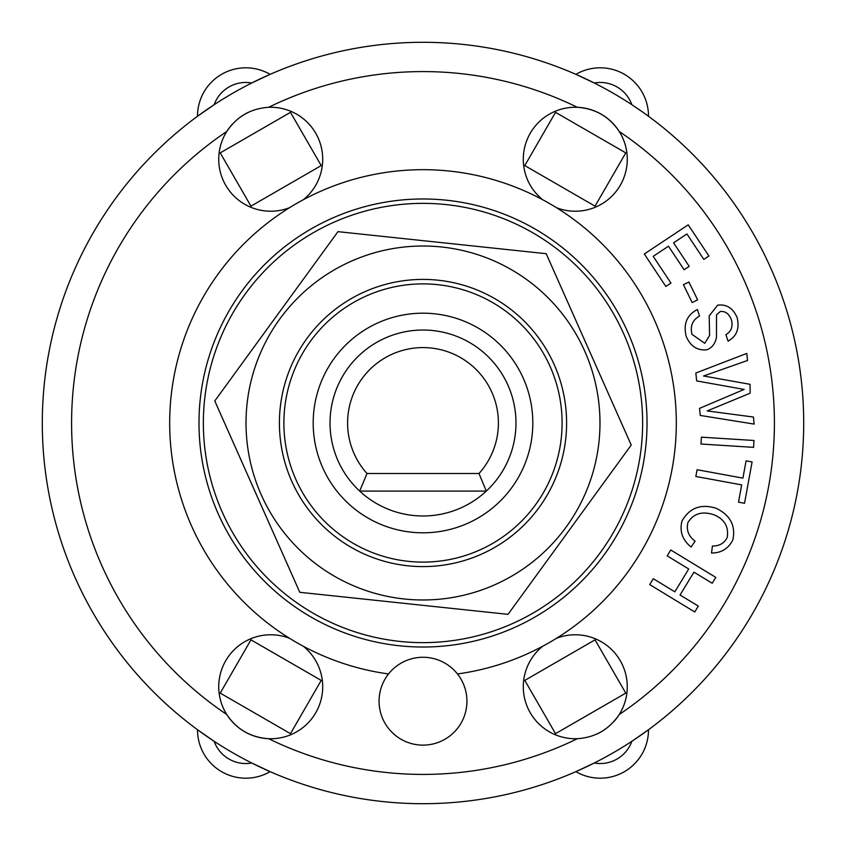 <?xml version="1.0" encoding="UTF-8"?>
<svg xmlns="http://www.w3.org/2000/svg" width="846" height="846" viewBox="0 0 846 846"><rect width="100%" height="100%" fill="white"/><g stroke="black" fill="none" stroke-linecap="round" stroke-linejoin="round"><path stroke-width="1.27" d="M486.323 491.082A92.975 92.975 0 0 0 489.538 358.059A92.975 92.975 0 0 0 356.462 358.059A92.975 92.975 0 0 0 359.677 491.082L486.323 491.082A92.975 92.975 0 0 1 359.677 491.082L367.016 473.517A75.41 75.41 0 0 1 370.601 368.771A75.41 75.41 0 0 1 475.399 368.771A75.41 75.41 0 0 1 478.984 473.517L486.323 491.082M478.984 473.517L367.016 473.517M583.729 273.321A219.632 219.632 0 0 0 213.002 358.641A219.632 219.632 0 0 0 472.269 637.038A219.632 219.632 0 0 0 583.729 273.321M291.785 481.311A143.587 143.587 0 0 0 539.114 507.484A143.587 143.587 0 0 0 438.112 280.206A143.587 143.587 0 0 0 291.785 481.311M351.132 261.266A176.983 176.983 0 0 0 318.868 566.101A176.983 176.983 0 0 0 599 441.623A176.983 176.983 0 0 0 351.132 261.266M299.801 592.306L214.778 400.962L337.966 231.656L546.199 253.694L631.222 445.038L508.034 614.344L299.801 592.306M708.927 256.021L703.83 259.405L686.931 233.951L673.564 242.823L689.204 266.374L684.107 269.747L668.477 246.197L653.197 256.338L670.952 283.072L665.855 286.456L644.303 253.99L688.221 224.835L708.927 256.021M712.226 583.275L693.953 572.15L680.047 594.992L698.32 606.117L694.746 611.986L649.717 584.586L653.292 578.717L674.822 591.819L688.729 568.977L667.187 555.875L670.762 549.995L715.801 577.395L712.226 583.275M746.087 460.848L752.094 461.948L744.522 503.275L738.505 502.175L741.678 484.885L695.846 476.478L697.083 469.72L742.915 478.127L746.087 460.848M697.643 299.865L692.144 302.551L683.431 284.7L688.919 282.025L697.643 299.865M753.575 447.354L700.964 444.023L701.397 437.16L754.008 440.491L753.575 447.354M681.961 521.094C689.49 507.833 700.879 503.56 716.118 508.266C730.235 515.108 735.819 525.62 732.869 539.822C728.512 548.599 721.395 552.998 711.518 553.03L712.427 546.03C719.46 546.061 724.398 543.185 727.243 537.39C728.871 526.572 724.366 519.01 713.738 514.717C702.021 510.931 693.413 513.564 687.914 522.617C686.127 530.008 688.528 536.205 695.105 541.197L691.076 547.034C682.436 540.002 679.391 531.362 681.961 521.094M691.965 334.329L704.739 343.296L709.583 335.428L709.191 315.844L717.672 305.142C726.703 304.063 733.196 308.261 737.162 317.726C739.69 328.576 736.655 336.38 728.068 341.139L725.889 334.614C731.261 331.558 733.112 326.651 731.441 319.915C729.072 313.792 725.36 310.99 720.316 311.508L716.509 314.839L716.488 337.194C715.388 343.317 712.29 347.495 707.203 349.726C697.601 350.868 690.622 346.469 686.254 336.528C683.092 324.113 686.793 315.103 697.358 309.52L699.547 316.034C692.536 320 690.008 326.091 691.965 334.329M747.526 360.481L703.565 375.984L750.011 384.306L750.159 393.179L707.203 410.934L753.426 417.036L754.156 424.089L700.255 415.439L699.526 408.375L744.142 389.424L696.66 380.922L695.835 373.012L746.785 353.427L747.526 360.481M643.045 112.328L631.856 104.703A33.681 33.681 0 0 0 594.23 82.982L575.893 74.353A48.317 48.317 0 0 1 648.491 116.262L646.429 114.76M214.144 104.703L197.509 116.262A48.317 48.317 0 0 1 270.107 74.353L251.77 82.982A33.681 33.681 0 0 0 214.144 104.703M631.856 741.297L648.491 729.738A48.317 48.317 0 0 1 575.893 771.647L594.23 763.018A33.681 33.681 0 0 0 631.856 741.297M251.77 763.018L270.107 771.647A48.317 48.317 0 0 1 197.509 729.738L214.144 741.297A33.681 33.681 0 0 0 251.77 763.018M625.776 152.893L595.034 206.149L524.784 165.594L555.526 112.338L625.776 152.893M250.966 206.149L220.224 152.893L290.474 112.338L321.216 165.594L250.966 206.149M595.034 639.851L625.776 693.107L555.526 733.662L524.784 680.406L595.034 639.851M321.216 680.406L290.474 733.662L220.224 693.107L250.966 639.851L321.216 680.406M205.166 394.945L205.726 390.915M218.786 342.144L220.32 338.379M507.621 625.68L503.856 627.214M455.085 640.274L451.055 640.834M220.32 507.621L218.786 503.856M205.726 455.085L205.166 451.055M597.625 556.213L595.129 559.428M559.428 595.129L556.213 597.625M394.945 640.834L390.915 640.274M342.144 627.214L338.379 625.68M556.213 248.375L559.428 250.871M595.129 286.572L597.625 289.787M289.787 597.625L286.572 595.129M250.871 559.428L248.375 556.213M451.055 205.166L455.085 205.726M503.856 218.786L507.621 220.32M338.379 220.32L342.144 218.786M390.915 205.726L394.945 205.166M248.375 289.787L250.871 286.572M286.572 250.871L289.787 248.375M232.322 124.203A51.976 51.976 0 0 0 226.781 131.468C236.838 116.558 250.786 108.5 268.637 107.305A51.976 51.976 0 0 1 303.27 199.772M248.735 112.137A51.976 51.976 0 0 0 240.444 116.991M289.544 207.693A51.976 51.976 0 0 1 226.781 131.468A351.418 351.418 0 0 0 226.781 714.532A51.976 51.976 0 0 1 289.544 638.307M303.27 646.228A51.976 51.976 0 0 1 268.637 738.695C250.691 737.448 236.743 729.389 226.781 714.532A51.976 51.976 0 0 0 268.637 738.695A351.418 351.418 0 0 0 577.363 738.695A51.976 51.976 0 0 1 542.73 646.228M556.457 638.307A51.976 51.976 0 0 1 619.219 714.532C609.162 729.442 595.214 737.501 577.363 738.695M597.265 733.863A51.976 51.976 0 0 0 605.556 729.009M613.678 721.797A51.976 51.976 0 0 0 619.219 714.532A351.418 351.418 0 0 0 619.219 131.468A51.976 51.976 0 0 1 556.457 207.693M619.219 131.468A51.976 51.976 0 0 0 577.363 107.305C595.309 108.552 609.257 116.611 619.219 131.468M542.73 199.772A51.976 51.976 0 0 1 577.363 107.305A351.418 351.418 0 0 0 268.637 107.305M803.7 423A380.7 380.7 0 0 0 232.65 93.303A380.7 380.7 0 0 0 232.65 752.697A380.7 380.7 0 0 0 803.7 423A380.7 380.7 0 0 0 232.65 93.303A380.7 380.7 0 0 0 232.65 752.697A380.7 380.7 0 0 0 803.7 423M466.929 701.207A43.929 43.929 0 0 1 401.036 739.245A43.929 43.929 0 0 1 401.036 663.158A43.929 43.929 0 0 1 466.929 701.207M388.547 673.955A253.314 253.314 0 0 1 209.607 286.498A253.314 253.314 0 0 1 636.393 286.498A253.314 253.314 0 0 1 457.453 673.955M647.031 423A224.031 224.031 0 0 1 310.99 617.009A224.031 224.031 0 0 1 310.99 228.991A224.031 224.031 0 0 1 647.031 423M562.104 423A139.104 139.104 0 0 0 353.448 302.53A139.104 139.104 0 0 0 353.448 543.47A139.104 139.104 0 0 0 562.104 423M532.821 423A109.821 109.821 0 0 1 368.095 518.101A109.821 109.821 0 0 1 368.095 327.899A109.821 109.821 0 0 1 532.821 423"/></g></svg>
